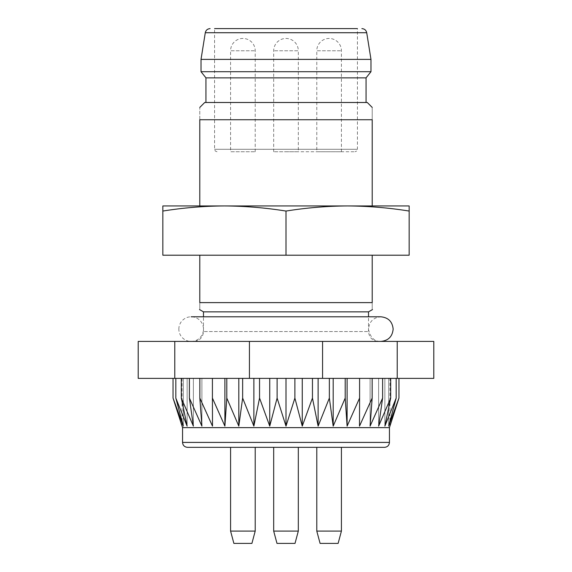 <?xml version="1.0" encoding="UTF-8"?>
<svg xmlns="http://www.w3.org/2000/svg" width="572" height="572" viewBox="0 0 572 572"><rect width="100%" height="100%" fill="white"/><g stroke="black" fill="none" stroke-linecap="round" stroke-linejoin="round"><path stroke-width="0.43" stroke-dasharray="2.86 2.15" d="M372.208 255.212L199.792 255.212L372.208 255.212L372.208 302.617L199.792 302.617C199.792 311.282 199.792 311.282 199.792 302.617C199.792 311.282 199.792 311.282 199.792 302.617L199.792 255.212M398.956 378.371L388.674 378.371L398.956 378.371L398.956 398.076L389.954 426.133L389.954 378.371M396.174 378.371L384.863 378.371L396.174 378.371L396.174 398.076L388.674 426.133L398.956 398.076M390.683 378.371L378.621 378.371L390.683 378.371L390.683 398.076L384.863 426.133L396.174 398.076M382.611 378.371L370.098 378.371L382.611 378.371L382.611 398.076L378.621 426.133L390.683 398.076M372.157 378.371L359.502 378.371L372.157 378.371L372.157 398.076L370.098 426.133L382.611 398.076M359.588 378.371L347.104 378.371L359.588 378.371L359.502 426.133L372.157 398.076M345.202 378.371L333.19 378.371L345.202 378.371L345.202 398.076L347.104 426.133L359.588 398.076M329.358 378.371L318.125 378.371L329.358 378.371L329.358 398.076L333.19 426.133L345.202 398.076M312.448 378.371L302.259 378.371L312.448 378.371L312.448 398.076L318.125 426.133L329.358 398.076M294.887 378.371L286 378.371L294.887 378.371L294.887 398.076L302.259 426.133L312.448 398.076M277.113 378.371L286 378.371L269.741 378.371L277.113 378.371L277.113 398.076L286 426.133L294.887 398.076M259.552 378.371L269.741 378.371L253.875 378.371L259.552 378.371L259.552 398.076L269.741 426.133L277.113 398.076M242.642 378.371L253.875 378.371L238.81 378.371L242.642 378.371L242.642 398.076L253.875 426.133L259.552 398.076M226.798 378.371L238.81 378.371L224.896 378.371L226.798 378.371L226.798 398.076L238.81 426.133L242.642 398.076M212.412 378.371L224.896 378.371L212.412 378.371L212.412 398.076L224.896 426.133L226.798 398.076M199.843 378.371L212.498 378.371L199.843 378.371L201.902 378.371L199.843 378.371L199.843 398.076L212.498 426.133L212.412 398.076M189.389 378.371L201.902 378.371L189.389 378.371L193.379 378.371L189.389 378.371L189.389 398.076L201.902 426.133L199.843 398.076M181.317 378.371L193.379 378.371L181.317 378.371L187.137 378.371L181.317 378.371L181.317 398.076L193.379 426.133L189.389 398.076M175.826 378.371L187.137 378.371L175.826 378.371L183.326 378.371L175.826 378.371L175.826 398.076L187.137 426.133L181.317 398.076M173.044 378.371L183.326 378.371L173.044 378.371L182.046 378.371L173.044 378.371L173.044 398.076L183.326 426.133L175.826 398.076M174.775 378.371L138.209 378.371L138.209 341.42L174.775 341.42L174.775 378.371L433.791 378.371L433.791 341.42L174.775 341.42M378.371 341.42L193.629 341.42L378.371 341.42C372.386 340.84 369.097 337.551 368.518 331.567L368.518 316.788L203.482 316.788L203.482 331.567L368.518 331.567L203.482 331.567C202.953 337.501 199.671 340.783 193.629 341.42M368.518 311.862L203.482 311.862M372.208 302.617C372.208 311.282 372.208 311.282 372.208 302.617C372.208 311.282 372.208 311.282 372.208 302.617M341.42 447.34L316.788 447.34L341.42 447.34M255.212 447.34L230.58 447.34M298.312 447.34L273.688 447.34M389.453 427.634L182.547 427.634M182.046 378.371L182.046 426.133L173.044 398.076M249.435 341.42L249.435 378.371M322.565 341.42L322.565 378.371M397.225 341.42L397.225 378.371M388.674 378.371L388.674 426.133L388.674 378.371M384.863 378.371L384.863 426.133L384.863 378.371M378.621 378.371L378.621 426.133L378.621 378.371M370.098 378.371L370.098 426.133L370.098 378.371M359.502 378.371L359.502 426.133L359.502 378.371M347.104 378.371L347.104 426.133M333.19 378.371L333.19 426.133M318.125 378.371L318.125 426.133M302.259 378.371L302.259 426.133M286 378.371L286 426.133M269.741 378.371L269.741 426.133M253.875 378.371L253.875 426.133M238.81 378.371L238.81 426.133M224.896 378.371L224.896 426.133M212.498 378.371L212.498 426.133L212.498 378.371M201.902 378.371L201.902 426.133L201.902 378.371M193.379 378.371L193.379 426.133L193.379 378.371M187.137 378.371L187.137 426.133L187.137 378.371M183.326 378.371L183.326 426.133L183.326 378.371M276.984 543.4L295.016 543.4M298.312 531.088L273.688 531.088M233.876 543.4L251.909 543.4M255.212 531.088L230.58 531.088M320.091 543.4L338.123 543.4M341.42 531.088L316.788 531.088M286 255.212L409.159 255.212L409.159 211.054C388.631 207.765 368.103 206.063 347.576 205.949L162.841 205.949L162.841 255.212L286 255.212L286 211.054C265.472 207.765 244.945 206.063 224.424 205.949C203.897 206.063 183.369 207.765 162.841 211.054M409.159 211.054L409.159 205.949L224.424 205.949M199.792 205.949L372.208 205.949L372.208 119.734C372.208 103.682 372.208 103.682 372.208 119.734L199.792 119.734C199.792 103.682 199.792 103.682 199.792 119.734L199.792 205.949M347.576 205.949C327.055 206.063 306.528 207.765 286 211.054M273.688 151.759L273.688 50.765A12.312 12.312 0 0 1 286 38.453A12.312 12.312 0 0 1 298.312 50.765L273.688 50.765L298.312 50.765L298.312 151.759L273.688 151.759L298.312 151.759M255.212 151.759L255.212 50.765A12.312 12.312 0 0 0 242.893 38.453A12.312 12.312 0 0 0 230.58 50.765L255.212 50.765L230.58 50.765L230.58 151.759L255.212 151.759L230.58 151.759M341.42 151.759L341.42 50.765A12.312 12.312 0 0 0 329.107 38.453A12.312 12.312 0 0 0 316.788 50.765L341.42 50.765L316.788 50.765L316.788 151.759L341.42 151.759L316.788 151.759M286 151.759L354.969 151.759L286 151.759M286 28.6L214.572 28.6L286 28.6M217.031 151.759L215.279 151.022L214.572 149.292L214.572 28.6L357.428 28.6L357.428 149.292L214.572 149.292L357.428 149.292L356.721 151.022L354.969 151.759M201.022 59.388L370.978 59.388M201.022 71.707L370.978 71.707M205.949 77.864L366.051 77.864M286 102.495L205.949 102.495L286 102.495M367.281 102.495L204.719 102.495M178.85 329.107A12.312 12.312 0 0 1 197.326 318.44A12.312 12.312 0 0 1 197.326 339.768A12.312 12.312 0 0 1 178.85 329.107M389.453 442.413L182.547 442.413M205.284 32.726L366.716 32.726M380.83 341.42L191.17 341.42L380.83 341.42C374.467 341.613 370.363 337.609 368.518 329.408C369.104 321.771 373.209 317.56 380.83 316.788"/><path stroke-width="0.86" d="M199.792 255.212L199.792 302.617L372.208 302.617L372.208 255.212M397.225 378.371L433.791 378.371L433.791 341.42L397.225 341.42L397.225 378.371L138.209 378.371L138.209 341.42L397.225 341.42M380.83 341.42C388.309 340.69 392.421 336.586 393.15 329.107C392.421 321.621 388.309 317.517 380.83 316.788L191.17 316.788L203.482 316.788L203.482 311.862L368.518 311.862L372.479 309.574M380.83 316.788L368.518 316.788L368.518 311.862M187.473 447.34L384.527 447.34C387.516 447.047 389.16 445.402 389.453 442.413L182.547 442.413C182.811 445.373 184.456 447.018 187.473 447.34L341.42 447.34L341.42 531.088L316.788 531.088L320.091 543.4L338.123 543.4L341.42 531.088M230.58 531.088L230.58 447.34L255.212 447.34L255.212 531.088L230.58 531.088L233.876 543.4L251.909 543.4L255.212 531.088M273.688 531.088L273.688 447.34L298.312 447.34L298.312 531.088L273.688 531.088L276.984 543.4L295.016 543.4L298.312 531.088M384.527 447.34L341.42 447.34M182.547 427.634L389.453 427.634L398.956 398.076L388.674 426.133L396.174 398.076L384.863 426.133L390.683 398.076L378.621 426.133L382.611 398.076L370.098 426.133L372.157 398.076L359.502 426.133L359.588 398.076L347.104 426.133L345.202 398.076L333.19 426.133L329.358 398.076L318.125 426.133L312.448 398.076L302.259 426.133L294.887 398.076L286 426.133L277.113 398.076L269.741 426.133L259.552 398.076L253.875 426.133L242.642 398.076L238.81 426.133L226.798 398.076L224.896 426.133L212.412 398.076L212.498 426.133L199.843 398.076L201.902 426.133L189.389 398.076L193.379 426.133L181.317 398.076L187.137 426.133L175.826 398.076L183.326 426.133L173.044 398.076L182.547 427.634L182.547 442.413M389.453 442.413L389.453 427.634M322.565 341.42L322.565 378.371M249.435 341.42L249.435 378.371M174.775 341.42L174.775 378.371M398.956 398.076L398.956 378.371M173.044 398.076L173.044 378.371M175.826 398.076L175.826 378.371M181.317 398.076L181.317 378.371M189.389 398.076L189.389 378.371M199.843 398.076L199.843 378.371M212.412 398.076L212.412 378.371M226.798 398.076L226.798 378.371M224.896 378.371L224.896 426.133M242.642 398.076L242.642 378.371M238.81 378.371L238.81 426.133M259.552 398.076L259.552 378.371M253.875 378.371L253.875 426.133M277.113 398.076L277.113 378.371M269.741 378.371L269.741 426.133M294.887 398.076L294.887 378.371M286 378.371L286 426.133M312.448 398.076L312.448 378.371M302.259 378.371L302.259 426.133M329.358 398.076L329.358 378.371M318.125 378.371L318.125 426.133M345.202 398.076L345.202 378.371M333.19 378.371L333.19 426.133M359.588 398.076L359.588 378.371M347.104 378.371L347.104 426.133M372.157 398.076L372.157 378.371M382.611 398.076L382.611 378.371M390.683 398.076L390.683 378.371M396.174 398.076L396.174 378.371M316.788 447.34L316.788 531.088M409.159 255.212L162.841 255.212L162.841 211.054C183.369 207.765 203.897 206.063 224.424 205.949L409.159 205.949L409.159 255.212M162.841 211.054L162.841 205.949L224.424 205.949L199.792 205.949L199.792 119.734C199.792 103.682 199.792 103.682 199.792 119.734L372.208 119.734C372.208 103.682 372.208 103.682 372.208 119.734L372.208 205.949L347.576 205.949C368.103 206.063 388.631 207.765 409.159 211.054M286 255.212L286 211.054C306.528 207.765 327.055 206.063 347.576 205.949M224.424 205.949C244.945 206.063 265.472 207.765 286 211.054M357.428 28.6L214.572 28.6M286 59.388L201.022 59.388L201.022 71.707L370.978 71.707L370.978 59.388L286 59.388M370.978 71.707L366.051 77.864L205.949 77.864L201.022 71.707M199.792 107.422L204.719 102.495L367.281 102.495L372.208 107.422M361.876 28.6C364.521 28.814 366.137 30.194 366.716 32.726L205.284 32.726C205.863 30.194 207.479 28.814 210.124 28.6M203.482 311.862L199.521 309.574M205.284 32.726L201.022 59.388M366.716 32.726L370.978 59.388M205.949 77.864L205.949 102.495M366.051 77.864L366.051 102.495"/></g></svg>
